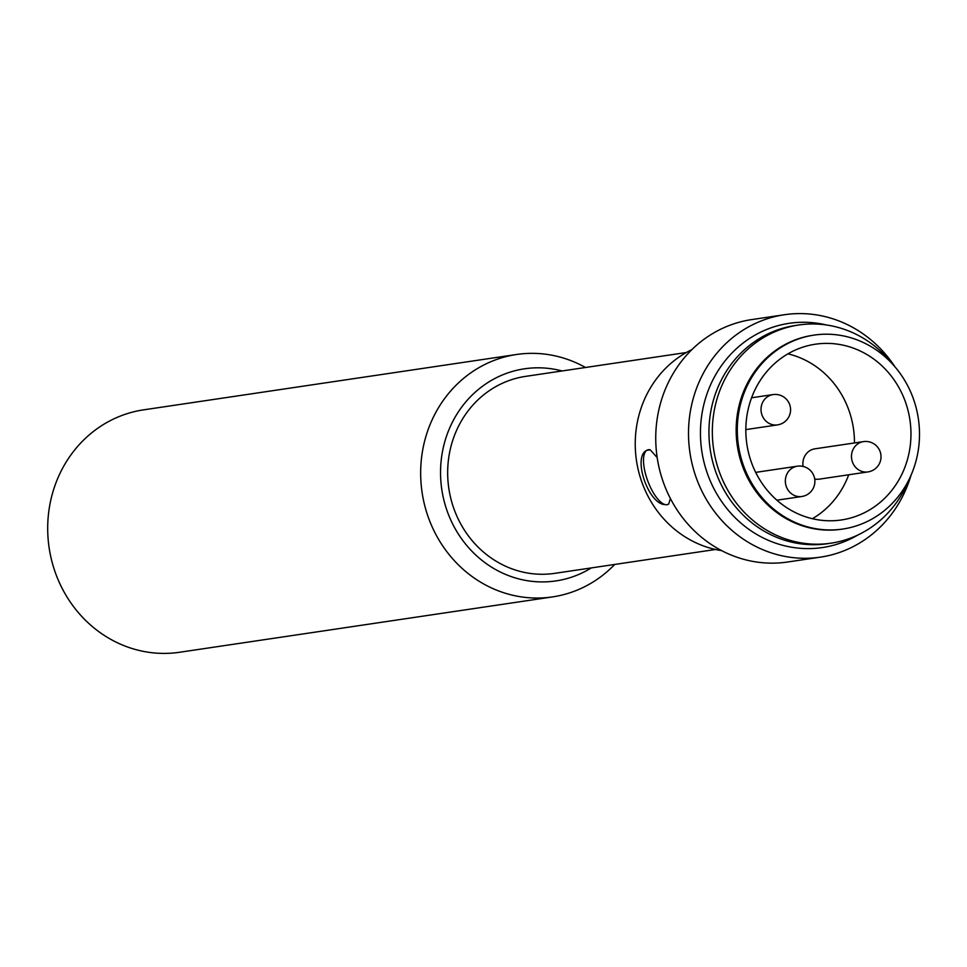 <?xml version="1.0" encoding="UTF-8"?>
<svg xmlns="http://www.w3.org/2000/svg" width="967" height="967" viewBox="0 0 967 967"><rect width="100%" height="100%" fill="white"/><g stroke="black" fill="none" stroke-linecap="round" stroke-linejoin="round"><path stroke-width="1.45" d="M552.532 596.905L179.572 652.266A122.531 113.695 -98.4 0 1 70.796 602.779A122.531 113.695 -98.4 0 1 58.201 477.311A122.531 113.695 -98.4 0 1 143.587 409.851L516.559 354.49A122.531 113.695 81.6 0 0 431.173 421.95A122.531 113.695 81.6 0 0 443.756 547.431A122.531 113.695 81.6 0 0 552.532 596.905A122.531 113.695 81.6 0 0 614.722 564.45M585.482 367.484A122.531 113.695 81.6 0 0 516.559 354.49M591.333 567.919A107.216 99.48 -98.4 0 1 473.552 552.882A107.216 99.48 -98.4 0 1 449.74 427.837A107.216 99.48 -98.4 0 1 562.105 370.965M686.292 352.532L525.577 376.381A99.553 92.373 81.6 0 0 456.206 431.197A99.553 92.373 81.6 0 0 466.432 533.143A99.553 92.373 81.6 0 0 554.816 573.334L715.532 549.486M670.433 498.585L668.644 504.097A29.107 10.649 69.6 0 1 667.871 504.484A29.107 10.649 69.6 0 1 665.26 504.605A29.107 10.649 69.6 0 1 646.996 478.798A29.107 10.649 69.6 0 1 646.826 450.32L647.672 449.897M665.26 504.605C648.422 504.701 632.116 456.69 646.826 450.32L650.211 449.812L657.185 457.584M646.826 450.32A29.107 10.649 69.6 0 1 647.6 449.933A29.107 10.649 69.6 0 1 650.211 449.812M668.644 504.097L667.157 504.665M721.684 550.634A105.681 98.054 -98.4 0 1 692.239 540.976A105.681 98.054 -98.4 0 1 635.234 444.107A105.681 98.054 -98.4 0 1 691.852 349.631M820.391 557.149L787.621 562.008A122.531 113.695 -98.4 0 1 721.829 550.719A122.531 113.695 -98.4 0 1 656.811 421.443A122.531 113.695 -98.4 0 1 751.637 319.606L784.406 314.734A122.531 113.695 81.6 0 0 689.58 416.572A122.531 113.695 81.6 0 0 754.611 545.847A122.531 113.695 81.6 0 0 820.391 557.149A122.531 113.695 81.6 0 0 911.023 475.256M894.922 366.783A122.531 113.695 81.6 0 0 850.186 326.036A122.531 113.695 81.6 0 0 784.406 314.734M857.814 535.041A113.344 105.161 -98.4 0 1 761.585 537.108A113.344 105.161 -98.4 0 1 705.668 397.921A113.344 105.161 -98.4 0 1 826.64 325.021M867.955 471.92A15.315 15.315 0 0 0 877.867 447.455A15.315 15.315 0 0 0 863.458 441.617A15.315 14.215 81.6 0 0 851.649 458.854A15.315 14.215 81.6 0 0 867.955 471.92L819.363 479.136A15.315 14.215 -98.4 0 1 814.71 479.003M803.118 466.445A15.315 14.215 -98.4 0 1 814.867 448.833L863.458 441.617M842.221 529.13A98.03 90.946 -98.4 0 1 841.653 529.215A98.03 90.946 -98.4 0 1 789.036 520.186A98.03 90.946 -98.4 0 1 737.011 416.753A98.03 90.946 -98.4 0 1 812.872 335.283A98.03 90.946 -98.4 0 1 813.44 335.211M866.625 344.155A98.03 90.946 -98.4 0 1 918.65 447.576A98.03 90.946 -98.4 0 1 842.789 529.046A98.03 90.946 -98.4 0 1 790.16 520.016A98.03 90.946 -98.4 0 1 738.147 416.584A98.03 90.946 -98.4 0 1 814.009 335.114A98.03 90.946 -98.4 0 1 866.625 344.155M909.403 478.762A110.274 102.321 -98.4 0 1 831.028 543.176A110.274 102.321 -98.4 0 1 771.823 533.022A110.274 102.321 -98.4 0 1 713.295 416.668A110.274 102.321 -98.4 0 1 798.645 325.009A110.274 102.321 -98.4 0 1 857.85 335.174A110.274 102.321 -98.4 0 1 892.348 363.882M831.028 543.176L827.631 543.684A110.274 102.321 -98.4 0 1 768.427 533.518A110.274 102.321 -98.4 0 1 709.911 417.164A110.274 102.321 -98.4 0 1 795.249 325.516L798.645 325.009M787.912 353.849A88.831 82.425 -98.4 0 1 806.538 360.788A88.831 82.425 -98.4 0 1 854.453 442.959M848.7 474.785A88.831 82.425 -98.4 0 1 812.377 518.711M863.048 352.399A88.831 82.425 -98.4 0 1 910.189 446.125A88.831 82.425 -98.4 0 1 841.435 519.956A88.831 82.425 -98.4 0 1 793.75 511.773A88.831 82.425 -98.4 0 1 746.609 418.046A88.831 82.425 -98.4 0 1 815.35 344.216A88.831 82.425 -98.4 0 1 863.048 352.399M797.328 466.191A15.315 14.215 81.6 0 0 785.518 483.427A15.315 14.215 81.6 0 0 801.824 496.494A15.315 15.315 0 0 0 811.736 472.029A15.315 15.315 0 0 0 797.328 466.191L755.674 472.38M773.008 394.596A15.315 14.215 81.6 0 0 761.198 411.833A15.315 14.215 81.6 0 0 777.504 424.9A15.315 15.315 0 0 0 787.416 400.423A15.315 15.315 0 0 0 773.008 394.596L751.577 397.775M776.888 500.193L801.824 496.494M745.823 429.602L777.504 424.9M814.009 335.114L812.872 335.283M842.789 529.046L841.653 529.215"/></g></svg>
